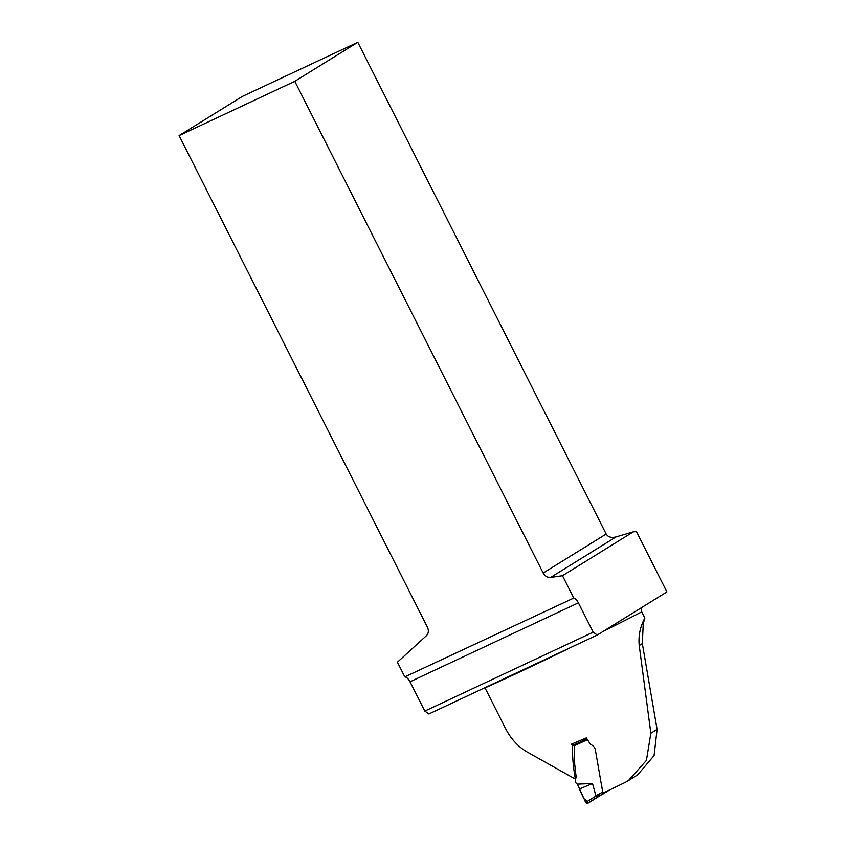 <?xml version="1.0" encoding="UTF-8"?>
<svg xmlns="http://www.w3.org/2000/svg" width="846" height="846" viewBox="0 0 846 846"><rect width="100%" height="100%" fill="white"/><g stroke="black" fill="none" stroke-linecap="round" stroke-linejoin="round"><path stroke-width="1.27" d="M628.684 780.435L637.588 774.925L654.074 755.605L657.099 729.379L642.336 643.605L643.214 624.507A47.207 40.756 -121.8 0 1 644.864 618.077L641.733 611.88A211.299 10.691 153.2 0 1 602.68 631.698M572.192 646.799A211.299 10.691 153.2 0 1 485.012 687.883L505.496 728.438C510.593 738.431 517.562 746.151 526.402 751.586L574.318 778.5L576.168 777.284M657.099 729.379L650.849 733.249L646.429 760.406L628.409 780.615L624.401 782.814A211.299 10.691 153.2 0 1 602.891 793.157L595.394 750.074C595.045 747.653 593.353 745.686 590.307 744.173L586.31 737.913L571.568 744.131L572.488 745.939C572.33 756.599 573.239 767.259 575.195 777.918M650.849 733.249L639.227 645.519C638.275 635.811 640.158 626.664 644.864 618.077M666.912 591.914L597.276 635.039L428.89 713.971L424.819 711.074L593.205 632.152L578.4 602.849A7.403 3.722 64.9 0 0 573.789 598.069L562.495 575.714L633.411 531.796L636.467 531.648L666.912 591.914M641.384 607.724L641.733 611.88M573.789 598.069L404.811 676.874L397.398 662.207L426.395 635.706C428.562 633.421 428.922 630.619 427.473 627.309L179.088 135.593L294.789 81.322L357.795 42.3L606.18 534.027C608.084 537.104 611.372 538.067 616.057 536.924L633.411 531.796M597.276 635.039L593.205 632.152M294.789 81.322L543.174 573.038C544.972 576.179 547.489 577.638 550.704 577.395L562.495 575.714M576.179 777.294L574.318 778.5M571.568 744.131L574.751 744.522L572.488 745.939M179.088 135.593L242.368 96.402L357.795 42.3M404.811 676.874A7.403 3.722 -115.1 0 1 410.014 681.781L424.819 711.074M587.261 739.795L574.445 745.686L574.677 764.086L575.851 774.471C577.078 777.834 573.324 781.799 577.395 784.136L585.654 802.378L602.606 792.015L601.887 786.812M574.445 745.686L574.857 744.543L586.86 739.013M577.395 784.136L592.528 783.512L595.838 795.631M609.638 789.931L603.737 793.569L602.955 793.136M592.528 783.512L579.288 789.043L583.803 798.497L588.605 802.78L597.604 797.207L587.23 803.637L585.654 802.378M603.695 793.59L599.264 795.79L597.54 794.521M597.614 797.196L601.295 794.785L597.604 797.207M602.606 792.015L602.86 792.945M603.737 793.569L597.551 796.911L595.88 795.716M616.057 536.924L550.704 577.395M543.174 573.038L606.18 534.027M410.014 681.781L578.4 602.849M642.336 643.605L639.227 645.519M597.551 796.911L587.23 803.637M586.849 738.981L574.677 744.575"/></g></svg>
